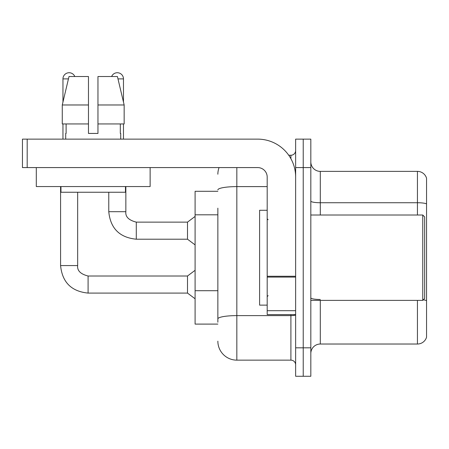 <?xml version="1.0" encoding="UTF-8"?>
<svg xmlns="http://www.w3.org/2000/svg" width="449" height="449" viewBox="0 0 449 449"><rect width="100%" height="100%" fill="white"/><g stroke="black" fill="none" stroke-linecap="round" stroke-linejoin="round"><path stroke-width="0.67" d="M217.86 191.302L195.096 191.302L195.096 324.099L217.86 324.099M310.82 353.509A9.485 9.485 0 0 1 320.305 344.024L417.441 344.024L417.441 300.387M303.232 347.818L303.232 376.273L310.82 376.273L310.82 347.818L303.232 347.818L303.232 376.273L295.644 376.273L295.644 347.818L303.232 347.818L303.232 167.584L303.232 347.818M295.644 347.818L295.644 139.128L303.232 139.128L303.232 167.584L303.232 139.128L310.82 139.128L310.82 347.818M426.55 178.208A9.485 9.485 0 0 0 417.441 171.378A9.485 9.485 0 0 1 426.55 178.208L426.55 337.193A9.485 9.485 0 0 1 417.441 344.024M426.55 203.919A9.485 1.644 180 0 0 417.441 202.735L417.441 171.378L320.305 171.378A9.485 9.485 0 0 1 310.82 161.893A9.485 9.485 0 0 0 320.305 171.378L320.305 215.015M217.86 322.202L217.86 208.173M236.831 167.584L236.831 360.149L290.901 360.149L290.901 314.614M288.746 155.253L290.901 155.253A4.743 4.743 0 0 0 295.644 150.51M295.644 364.891A4.743 4.743 0 0 0 290.901 360.149M217.86 174.223A18.97 18.97 0 0 1 219.061 167.584M236.831 360.149A18.97 18.97 0 0 1 217.86 341.178M295.644 314.614L267.189 314.614L267.189 276.258L295.644 276.258M295.644 177.069A37.946 37.946 0 0 0 257.698 139.128L27.193 139.128L27.193 167.584L257.698 167.584A9.485 9.485 0 0 1 267.189 177.069L267.189 276.258M27.193 167.584L22.45 167.584L22.45 139.128L27.193 139.128M267.189 210.272L259.601 210.272L259.601 305.129L267.189 305.129M422.756 300.387L424.653 298.49L424.653 216.912L422.756 215.015L422.756 300.387L310.82 300.387M150.129 186.554L36.302 186.554L36.302 167.584L150.129 167.584L150.129 186.554M97.961 133.437L88.47 133.437L97.961 133.437L88.47 133.437L97.961 133.437L97.961 76.521L117.419 76.521L124.16 104.976L124.16 123.952L97.961 123.952M111.616 76.521A6.168 6.168 0 0 1 123.475 78.889L123.475 102.091L124.16 104.976L97.961 104.976M88.47 104.976L88.47 123.952L62.271 123.952L62.271 104.976L69.011 76.521L88.47 76.521L88.47 104.976L62.271 104.976L62.955 102.091L62.955 78.889L68.45 78.889M65.706 133.437L66.115 133.437L65.706 133.437L65.706 139.128M120.725 133.437L120.31 133.437L120.725 133.437L120.725 139.128M120.31 123.952L120.31 133.437M88.47 123.952L88.47 133.437M66.115 133.437L66.115 123.952M60.963 186.554L60.963 192.251L125.467 192.251L125.467 186.554M124.16 123.952L124.16 104.976L117.419 76.521M69.011 76.521L62.271 104.976M62.955 78.889A6.168 6.168 0 0 1 74.815 76.521M60.581 186.554L60.581 265.572L77.66 265.572C77.082 270.635 80.562 274.115 88.094 276.006L187.502 276.006L187.502 293.085L88.094 293.085L88.094 276.023M77.66 265.572C77.082 270.635 80.562 274.115 88.094 276.006C80.562 274.115 77.082 270.635 77.66 265.572C77.082 270.635 80.562 274.115 88.094 276.006C80.562 274.115 77.082 270.635 77.66 265.572C77.082 270.635 80.562 274.115 88.094 276.006C80.562 274.115 77.082 270.635 77.66 265.572C77.082 270.635 80.562 274.115 88.094 276.006C80.562 274.115 77.082 270.635 77.66 265.572C77.082 270.635 80.562 274.115 88.094 276.006C80.562 274.115 77.082 270.635 77.66 265.572C77.082 270.635 80.562 274.115 88.094 276.006C80.562 274.115 77.082 270.635 77.66 265.572L77.66 192.251M62.955 123.952L62.955 139.128M108.77 192.251L108.77 211.692C110.42 228.384 119.591 237.555 136.283 239.205C119.591 237.555 110.42 228.384 108.77 211.692C110.42 228.384 119.591 237.555 136.283 239.205C119.591 237.555 110.42 228.384 108.77 211.692C110.42 228.384 119.591 237.555 136.283 239.205C119.591 237.555 110.42 228.384 108.77 211.692C110.42 228.384 119.591 237.555 136.283 239.205C119.591 237.555 110.42 228.384 108.77 211.692C110.42 228.384 119.591 237.555 136.283 239.205C119.591 237.555 110.42 228.384 108.77 211.692C110.42 228.384 119.591 237.555 136.283 239.205C119.591 237.555 110.42 228.384 108.77 211.692L125.849 211.692C125.271 216.755 128.751 220.234 136.283 222.126L187.502 222.126L187.502 239.205L136.283 239.205L136.283 222.143M123.475 123.952L123.475 139.128M217.86 214.813L195.096 214.813M217.86 290.705L195.096 290.705M320.305 300.387L320.305 344.024M417.441 215.015L417.441 202.735L320.305 202.735A9.485 1.644 -0 0 1 310.82 201.085M426.55 300.678A9.485 1.644 180 0 0 423.3 299.842M310.82 167.584L295.644 167.584M320.305 299.489A9.485 1.644 0 0 1 310.82 297.844M295.644 314.794A4.743 0.825 0 0 1 290.901 315.613L236.831 315.613A18.97 3.295 180 0 0 217.86 318.908M217.86 189.905A18.97 3.295 180 0 1 236.831 186.61L267.189 186.61M290.901 158.699L290.901 155.253M295.644 277.084L267.189 277.084M267.189 310.697L295.644 310.697M125.849 186.554L125.849 211.692C125.271 216.755 128.751 220.234 136.283 222.126C128.751 220.234 125.271 216.755 125.849 211.692C125.271 216.755 128.751 220.234 136.283 222.126C128.751 220.234 125.271 216.755 125.849 211.692C125.271 216.755 128.751 220.234 136.283 222.126C128.751 220.234 125.271 216.755 125.849 211.692C125.271 216.755 128.751 220.234 136.283 222.126C128.751 220.234 125.271 216.755 125.849 211.692C125.271 216.755 128.751 220.234 136.283 222.126C128.751 220.234 125.271 216.755 125.849 211.692L125.832 211.692M117.98 78.889L123.475 78.889M60.581 265.572C62.231 282.264 71.402 291.435 88.094 293.085C71.402 291.435 62.231 282.264 60.581 265.572C62.231 282.264 71.402 291.435 88.094 293.085C71.402 291.435 62.231 282.264 60.581 265.572C62.231 282.264 71.402 291.435 88.094 293.085C71.402 291.435 62.231 282.264 60.581 265.572C62.231 282.264 71.402 291.435 88.094 293.085C71.402 291.435 62.231 282.264 60.581 265.572C62.231 282.264 71.402 291.435 88.094 293.085C71.402 291.435 62.231 282.264 60.581 265.572C62.231 282.264 71.402 291.435 88.094 293.085C71.402 291.435 62.231 282.264 60.581 265.572C62.231 282.264 71.402 291.435 88.094 293.085M268.137 219.757L267.189 218.809M310.82 215.015L422.756 215.015M268.137 295.644L267.189 296.593M187.502 293.085L195.096 298.776M187.502 276.006L195.096 270.315M187.502 239.205L195.096 244.896M125.849 211.692C125.271 216.755 128.751 220.234 136.283 222.126M187.502 222.126L195.096 216.435"/></g></svg>
